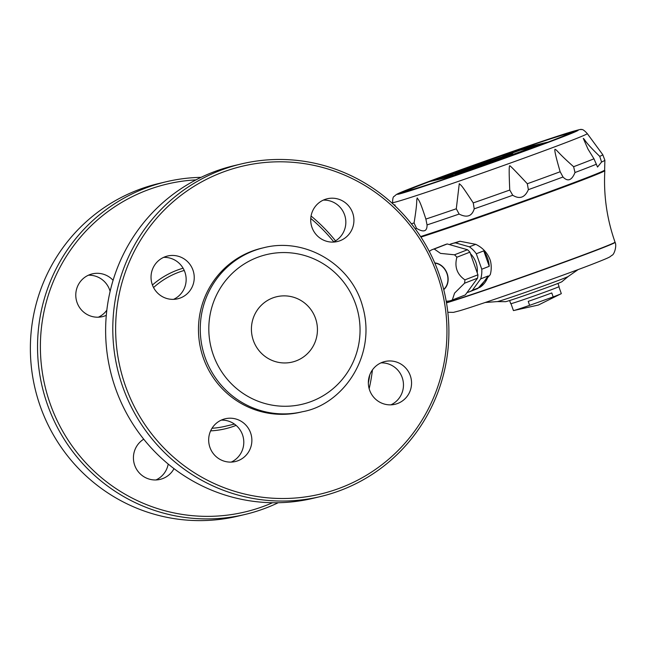 <?xml version="1.0" encoding="UTF-8"?>
<svg xmlns="http://www.w3.org/2000/svg" width="648" height="648" viewBox="0 0 648 648"><rect width="100%" height="100%" fill="white"/><g stroke="black" fill="none" stroke-linecap="round" stroke-linejoin="round"><path stroke-width="0.97" d="M184.267 270.435A80.595 79.145 76.7 0 0 153.56 287.55M212.009 428.263A80.595 79.145 76.7 0 0 225.091 426.319L234.471 424.092M315.479 318.273A33.583 32.975 -103.3 0 1 292.183 362.086A33.583 32.975 -103.3 0 1 252.339 337.025A33.583 32.975 -103.3 0 1 276.68 296.735A33.583 32.975 -103.3 0 1 315.479 318.273M369.627 390.193A21.983 21.587 76.7 0 0 395.021 404.287A21.983 21.587 76.7 0 0 410.954 377.922A21.983 21.587 76.7 0 0 384.88 361.519A21.983 21.587 76.7 0 0 369.627 390.193M380.943 362.872A21.983 21.587 -103.3 0 1 390.898 404.846M222.936 419.442A21.983 21.587 76.7 0 0 209.579 446.302A21.983 21.587 76.7 0 0 235.346 461.538A21.983 21.587 76.7 0 0 251.27 435.173A21.983 21.587 76.7 0 0 222.936 419.442M221.26 420.123A21.983 21.587 -103.3 0 1 231.223 462.097M192.958 270.119A21.983 21.587 76.7 0 0 167.565 256.017A21.983 21.587 76.7 0 0 151.632 282.382A21.983 21.587 76.7 0 0 177.714 298.793A21.983 21.587 76.7 0 0 192.958 270.119M163.628 257.369A21.983 21.587 -103.3 0 1 173.583 299.344M320.306 496.595L313.146 498.296A170.959 167.889 -103.3 0 1 110.322 370.713A170.959 167.889 -103.3 0 1 234.22 165.621L241.38 163.92A170.959 167.889 76.7 0 0 122.772 386.937A170.959 167.889 76.7 0 0 320.306 496.595A170.959 167.889 76.7 0 0 438.923 273.586A170.959 167.889 76.7 0 0 241.38 163.92M125.477 386.022A168.512 165.491 76.7 0 0 407.908 439.757A168.512 165.491 76.7 0 0 310.497 164.681A168.512 165.491 76.7 0 0 125.477 386.022M168.205 464.057A21.983 21.587 -103.3 0 1 155.966 479.957M143.734 439.19A21.983 21.587 76.7 0 0 160.088 479.399A21.983 21.587 76.7 0 0 174.004 468.642M88.371 275.222A21.983 21.587 -103.3 0 1 110.12 291.381M106.823 310.181A21.983 21.587 -103.3 0 1 98.334 317.204M113.084 280.3A21.983 21.587 76.7 0 0 76.383 300.243A21.983 21.587 76.7 0 0 106.296 315.333M210.616 430.871A83.033 81.551 76.7 0 0 236.115 425.372M183.117 268.199A83.033 81.551 76.7 0 0 152.426 285.007M195.963 179.885A168.512 165.491 76.7 0 0 50.22 403.874A168.512 165.491 76.7 0 0 272.557 502.735M368.348 383.025A168.512 165.491 76.7 0 0 369.781 374.852M333.769 241.858A168.512 165.491 76.7 0 0 310.765 218.433M201.042 177.35A170.959 167.889 76.7 0 0 166.131 181.772A170.959 167.889 76.7 0 0 47.515 404.789A170.959 167.889 76.7 0 0 245.057 514.455A170.959 167.889 76.7 0 0 278.235 502.726M369.158 388.695A170.959 167.889 76.7 0 0 372.446 369.887M335.534 240.886A170.959 167.889 76.7 0 0 311.064 216.019M245.057 514.455L237.889 516.156A170.959 167.889 -103.3 0 1 35.065 388.565A170.959 167.889 -103.3 0 1 158.963 183.473L166.131 181.772M339.649 240.862A21.983 21.587 76.7 0 0 353.014 214.01A21.983 21.587 76.7 0 0 327.24 198.766A21.983 21.587 76.7 0 0 311.315 225.131A21.983 21.587 76.7 0 0 339.649 240.862M323.303 200.119A21.983 21.587 -103.3 0 1 333.266 242.093M302.535 411.707L300.745 412.136A84.256 82.75 -103.3 0 1 200.783 349.256A84.256 82.75 -103.3 0 1 261.841 248.168L263.639 247.747A84.256 82.75 76.7 0 0 205.181 357.664A84.256 82.75 76.7 0 0 302.535 411.707C342.241 404.806 377.363 356.449 362.524 306.091C351.581 264.983 305.662 236.876 263.639 247.747M411.909 189.662L414.793 188.811A84.864 1.75 -19.5 0 0 454.596 175.657L429.349 181.643A84.864 1.75 -19.5 0 0 407.843 190.536A84.864 1.75 -19.5 0 0 411.909 189.662L412.031 190.002M533.02 147.185L519.996 150.271L502.654 156.492M491.354 160.542L465.426 169.841M455.722 173.316L444.212 177.447M465.523 170.116L464.754 169.93L455.479 173.413L455.107 174.126L460.793 172.352M472.384 168.278L481.132 165.078M493.339 160.971L507.271 156.371M487.895 163.361L493.015 161.417L493.258 160.736L486.956 162.737L512.908 153.892L508.51 154.937L461.182 172.06L493.258 160.736M454.556 175.535A84.864 1.75 -19.5 0 0 525.803 150.263L532.607 147.76A84.864 1.75 -19.5 0 0 547.406 142.228L522.539 148.125A84.864 1.75 -19.5 0 0 503.933 154.564L496.068 157.318A84.864 1.75 -19.5 0 0 429.308 181.529L454.596 175.657M541.25 144.237L519.664 149.356L435.659 179.472L457.237 174.353L541.25 144.237M547.406 142.228L547.447 142.341A84.864 1.75 -19.5 0 0 567.842 133.877A84.864 1.75 -19.5 0 0 523.762 147.833M459.894 241.242L455.625 242.903A25.645 21.206 -111.2 0 0 450.708 244.037L459.894 241.242L475.762 244.337C482.995 247.844 487.887 253.336 490.447 260.82A25.645 21.206 -111.2 0 1 490.261 274.679L477.803 288.53L469.282 291.843A25.645 21.206 -111.2 0 0 472.4 290.255L479.868 287.356A25.645 21.206 -111.2 0 0 488.179 275.967L479.868 287.356M601.587 162.016L597.529 167.054L593.973 158.801L587.995 149.121L583.281 138.38C585.727 140.3 583.224 140.349 599.732 156.371L601.587 162.016A110.986 2.284 -19.5 0 0 604.884 160.25L604.625 170.084A107.455 2.211 -19.5 0 1 534.001 197.316A107.455 2.211 -19.5 0 1 420.609 236.569A107.455 2.211 160.5 0 0 523.033 201.261A107.455 2.211 160.5 0 0 604.625 170.068L604.827 170.643A107.455 2.211 160.5 0 1 604.827 170.659A107.455 2.211 160.5 0 1 534.252 197.867A107.455 2.211 160.5 0 1 420.949 237.095M446.804 301.263L446.367 302.057M568.272 276.429L561.856 281.734A29.921 0.616 160.5 0 1 533.895 292.256A29.921 0.616 160.5 0 1 505.537 301.676L497.219 301.595A37.746 0.778 160.5 0 0 497.826 301.49A37.746 0.778 160.5 0 0 535.337 288.87A37.746 0.778 160.5 0 0 568.272 276.429L578.17 269.56M446.318 301.774L446.585 301.263M483.773 250.873L489.24 266.312A25.645 21.206 -111.2 0 0 483.773 250.873L476.304 253.773L481.764 269.212L489.24 266.312M429.284 251.408L431.43 249.966A27.111 22.421 68.8 0 1 432.046 249.715A27.111 22.421 68.8 0 1 432.815 249.431A27.111 22.421 68.8 0 1 434.241 249.018L447.25 243.956L467.492 249.739A27.111 22.421 68.8 0 1 469.905 252.161L477.924 274.809A27.111 22.421 68.8 0 1 477.56 278.162L465.305 294.945A27.111 22.421 68.8 0 1 464.689 295.196L451.68 300.251A27.111 22.421 68.8 0 1 449.858 300.858A27.111 22.421 68.8 0 1 449.485 300.956L446.229 301.263M434.241 249.018L440.527 253.392L454.483 254.802A27.111 22.421 68.8 0 1 456.889 257.216C454.329 266.798 457.002 274.347 464.916 279.863A27.111 22.421 68.8 0 1 464.543 283.225L454.588 293.099L452.296 300L465.305 294.945M452.296 300A27.111 22.421 68.8 0 1 451.68 300.251M464.543 283.225L477.56 278.162M472.4 290.255L480.711 278.875L488.179 275.967M464.916 279.863L477.924 274.809M456.889 257.216L469.905 252.161M454.483 254.802L467.492 249.739M434.857 263.169A14.653 12.118 68.8 0 1 446.942 273.586A14.653 12.118 68.8 0 1 443.686 289.381M455.625 242.903L469.363 246.823L475.762 244.337M432.046 249.715L445.055 244.661A27.111 22.421 68.8 0 1 447.25 243.956M470.44 253.668A20.38 16.856 68.8 0 1 477.228 272.84M434.743 262.926A14.896 12.32 68.8 0 1 447.225 273.78A14.896 12.32 68.8 0 1 443.75 289.64M480.711 278.875A25.645 21.206 -111.2 0 0 481.764 269.212M476.304 253.773A25.645 21.206 -111.2 0 0 469.363 246.823M450.708 244.037A25.645 21.206 -111.2 0 0 449.445 244.588M467.062 292.54A25.645 21.206 -111.2 0 0 469.282 291.843M529.635 305.346L528.233 301.377A25.402 0.527 -19.5 0 0 551.772 292.945L553.173 296.906L529.635 305.346A25.402 0.527 160.5 0 1 513.888 310.505A25.402 0.527 160.5 0 1 513.799 310.522A25.402 0.527 160.5 0 1 513.427 310.562L510.989 303.669M558.876 286.716L561.314 293.601A25.402 0.527 160.5 0 1 561.006 293.803A25.402 0.527 160.5 0 1 553.173 296.906M509.62 300.534L510.737 303.685A25.645 0.527 -19.5 0 0 511.199 303.629A25.645 0.527 -19.5 0 0 537.362 294.816A25.645 0.527 -19.5 0 0 559.078 286.562L557.969 283.411M519.664 149.356L519.996 150.271M466.179 170.157L505.27 155.706L465.402 169.776M462.777 171.437L466.115 169.995M460.347 172.498L460.185 172.044L462.688 171.194M457.715 173.381L457.553 172.919L460.185 172.044M456.143 173.883L455.981 173.421L457.553 172.919M454.945 173.672L455.981 173.421M480.824 165.208L480.654 164.746M477.908 166.285L477.746 165.823M473.81 167.767L473.648 167.306M471.234 169.16L458.185 173.672L471.29 169.314M513.41 154.216L504.954 157.245M481.172 165.216L481.027 164.786M513.07 154.337L512.908 153.892M507.765 156.192L507.627 155.787M504.031 157.14L503.869 156.678M493.015 161.417L492.845 160.955M490.487 162.405L490.325 161.943M486.64 163.814L486.486 163.369M481.61 165.621L481.456 165.2M477.382 167.135L477.228 166.714M471.841 169.12L471.687 168.674M460.922 172.708L460.769 172.287M427.048 224.921C427.178 231.49 423.671 232.632 416.543 228.363L414.072 222.936C417.928 199.211 416.105 201.382 417.223 197.915C418.802 200.953 418.916 197.591 425.874 219.073L427.048 224.921A110.986 2.284 -19.5 0 0 459.132 214.067L456.289 208.778L459.278 183.684C461.805 186.049 460.85 184.04 473.243 202.913L474.223 208.842C471.955 216.294 466.925 218.036 459.132 214.067M528.371 189.662C524.88 197.608 519.672 199.479 512.738 195.267L509.765 190.042C508.996 173.332 508.996 165.289 509.757 165.888C509.271 164.705 515.128 170.659 527.318 183.74L528.371 189.662A110.986 2.284 -19.5 0 0 563.007 177.009L560.155 171.744C555.701 156.411 554.032 148.935 555.15 149.307C557.758 150.765 557.134 152.11 573.618 166.706L574.995 172.522C571.779 180.436 567.786 181.934 563.007 177.009M394.883 205.748L394.867 204.776L395.288 206.137M504.46 158.29L504.679 158.209A91.83 1.887 160.5 0 0 574.395 131.593A91.83 1.887 160.5 0 0 487.207 160.421A91.83 1.887 160.5 0 0 401.306 192.885A91.83 1.887 160.5 0 0 504.46 158.29M573.52 132.16A91.336 1.879 -19.5 0 0 566.935 133.934M408.58 190.002A91.336 1.879 -19.5 0 0 402.351 192.78M213.297 354.91A76.934 75.549 76.7 0 0 342.233 379.445A76.934 75.549 76.7 0 0 297.764 253.87A76.934 75.549 76.7 0 0 213.297 354.91M446.504 302.867A93.215 1.92 -19.5 0 0 545.251 269.106A93.215 1.92 -19.5 0 0 615.114 242.376C616.977 245.819 614.199 255.069 611.769 255.377C609.549 257.11 611.518 256.721 591.397 264.578C557.969 277.474 478.985 305.176 459.618 310.765L453.406 312.377L447.817 312.255M446.464 302.632A93.215 1.92 -19.5 0 0 545.219 268.855A93.215 1.92 -19.5 0 0 615.033 242.141L615.114 242.376M415.214 228.793A110.986 2.284 -19.5 0 0 416.543 228.363M474.223 208.842A110.986 2.284 -19.5 0 0 512.738 195.267M574.995 172.522A110.986 2.284 -19.5 0 0 596.46 164.179M599.732 156.371A110.849 2.284 -19.5 0 0 602.762 154.678L604.884 160.25M573.618 166.706A110.849 2.284 -19.5 0 0 593.973 158.801M527.318 183.74A110.849 2.284 -19.5 0 0 560.155 171.744M473.243 202.913A110.849 2.284 -19.5 0 0 509.765 190.042M425.874 219.073A110.849 2.284 -19.5 0 0 456.289 208.778M411.399 223.795A110.849 2.284 -19.5 0 0 414.072 222.936M392.793 203.804L392.558 202.557A103.283 2.122 -19.5 0 0 394.421 202.33A103.283 2.122 -19.5 0 0 499.94 166.787A103.283 2.122 -19.5 0 0 587.282 133.609L602.762 154.678M399.038 194.044A96.042 1.976 -19.5 0 0 547.495 142.665A96.042 1.976 -19.5 0 0 516.983 149.907A96.042 1.976 -19.5 0 0 399.038 194.044M604.827 170.659C603.482 195.161 606.884 218.992 615.033 242.141M485.206 302.486L497.219 301.595M449.858 300.858L449.38 300.98M513.799 310.522L538.415 305.022L561.006 293.803M407.843 190.536L408.078 191.217M567.842 133.877L568.077 134.557M392.558 202.557C392.656 198.58 393.182 196.538 394.138 196.417L396.252 194.611C398.795 192.974 407.924 189.265 440.089 177.325L499.551 155.982L566.182 133.415C577.449 130.005 582.39 128.758 581.005 129.681C582.123 128.879 584.221 130.191 587.282 133.609"/></g></svg>

